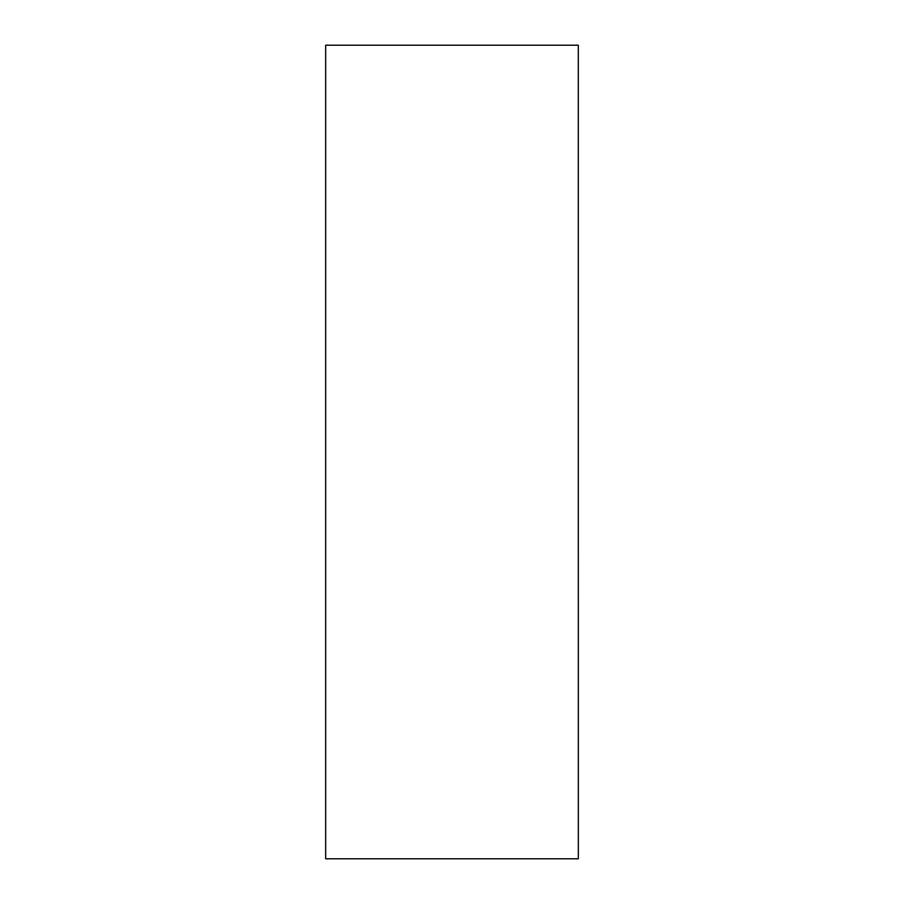 <?xml version="1.0" encoding="UTF-8"?>
<svg xmlns="http://www.w3.org/2000/svg" width="904" height="904" viewBox="0 0 904 904"><rect width="100%" height="100%" fill="white"/><g stroke="black" fill="none" stroke-linecap="round" stroke-linejoin="round"><path stroke-width="1.36" d="M562.864 858.8L325.666 858.8L325.666 45.2L578.311 45.2L578.334 858.8L562.864 858.8"/></g></svg>
